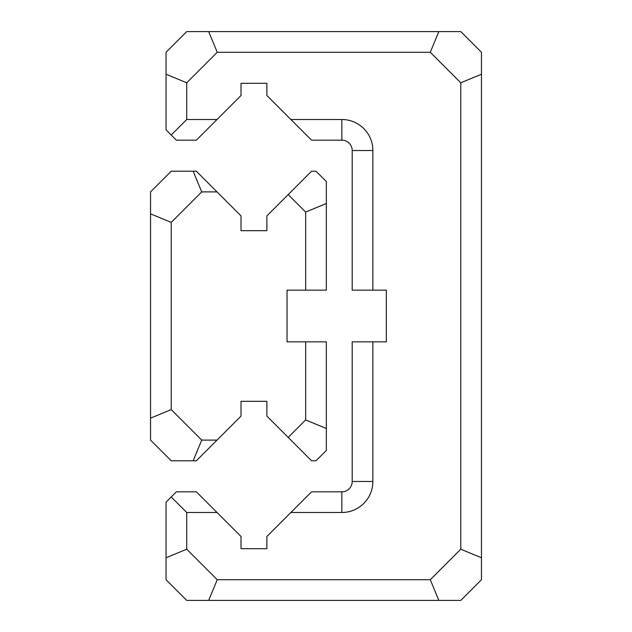 <?xml version="1.0" encoding="UTF-8"?>
<svg xmlns="http://www.w3.org/2000/svg" width="632" height="632" viewBox="0 0 632 632"><rect width="100%" height="100%" fill="white"/><g stroke="black" fill="none" stroke-linecap="round" stroke-linejoin="round"><path stroke-width="0.95" d="M217.021 119.503L196.331 140.185L176.383 140.185L166.042 129.844L166.042 52.282L186.724 31.6L460.783 31.6L481.466 52.282L481.466 579.718L460.783 600.4L186.724 600.4L166.042 579.718L166.042 502.156L176.383 491.815L196.331 491.815L217.021 512.497L186.724 512.497L186.724 549.208L217.234 579.718L430.281 579.718L460.783 549.208L460.783 82.792L430.281 52.282L217.234 52.282L186.724 82.792L186.724 119.503L217.021 119.503L241.021 95.503L241.021 83.306L266.878 83.306L266.878 95.503L290.878 119.503L341.857 119.503A31.023 31.023 0 0 1 372.88 150.535L372.88 290.143L386.326 290.143L386.326 341.857L386.326 290.143M372.88 290.143L352.198 290.143L352.198 150.535A10.341 10.341 0 0 0 341.857 140.185L311.56 140.185L290.878 119.503M386.326 341.857L372.88 341.857L372.88 481.466A31.023 31.023 0 0 1 341.857 512.497L290.878 512.497L266.878 536.497L266.878 548.694L241.021 548.694L241.021 536.497L217.021 512.497M372.88 341.857L352.198 341.857L352.198 481.466L372.88 481.466M290.878 512.497L311.56 491.815L341.857 491.815A10.341 10.341 0 0 0 352.198 481.466M438.845 31.6L430.281 52.282M460.783 82.792L481.466 74.221M217.234 52.282L208.663 31.6M166.042 74.221L186.724 82.792M186.724 549.208L166.042 557.779M208.663 600.4L217.234 579.718M430.281 579.718L438.845 600.4M481.466 557.779L460.783 549.208M171.217 496.981L186.724 512.497M186.724 119.503L171.217 135.019M287.047 290.143L287.047 341.857L287.047 290.143L305.659 290.143L305.659 212.06L288.184 194.593L266.878 215.899L266.878 230.68L241.021 230.68L241.021 215.899L217.021 191.899L201.719 191.899L171.217 222.401L171.217 409.599L201.719 440.101L217.021 440.101L241.021 416.101L241.021 401.32L266.878 401.32L266.878 416.101L288.184 437.407L305.659 419.94L305.659 341.857L287.047 341.857M305.659 341.857L326.341 341.857L326.341 450.442L316 460.783L311.56 460.783L288.184 437.407M326.341 428.504L305.659 419.94M305.659 290.143L326.341 290.143L326.341 203.496L305.659 212.06M288.184 194.593L311.56 171.217L316 171.217L326.341 181.558L326.341 203.496M201.719 191.899L193.155 171.217L196.331 171.217L217.021 191.899M193.155 171.217L171.217 171.217L150.535 191.899L150.535 440.101L171.217 460.783L193.155 460.783L201.719 440.101M217.021 440.101L196.331 460.783L193.155 460.783M171.217 222.401L150.535 213.837M171.217 409.599L150.535 418.163M352.198 150.535L372.88 150.535M341.857 512.497L341.857 491.815M341.857 140.185L341.857 119.503"/></g></svg>
